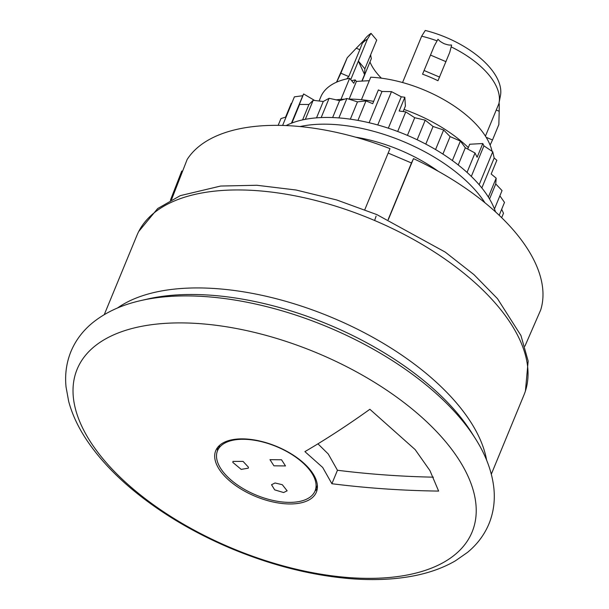 <?xml version="1.0" encoding="UTF-8"?>
<svg xmlns="http://www.w3.org/2000/svg" width="609" height="609" viewBox="0 0 609 609"><rect width="100%" height="100%" fill="white"/><g stroke="black" fill="none" stroke-linecap="round" stroke-linejoin="round"><path stroke-width="0.91" d="M300.031 126.55A123.292 61.463 22.4 0 1 477.38 192.604A123.292 61.463 22.4 0 1 484.939 202.759M355.428 137.124A104.87 52.275 22.4 0 1 438.175 171.236M286.108 125.561A123.292 61.463 22.4 0 1 480.143 185.89A123.292 61.463 22.4 0 1 495.52 211.879M403.143 111.546L404.018 109.422A102.358 51.027 22.4 0 1 468.321 147.591L469.706 144.242L482.792 143.534L483.919 145.848L471.32 176.42M494.462 208.971L502.044 190.587L495.749 183.948L496.175 178.155L491.181 174.022L496.853 160.266L494.165 158.035L492.742 151.748L483.919 145.848M404.018 109.422L405.404 106.065L404.84 97.265L401.278 96.793L391.48 91.639L382.003 91.464L378.379 89.942L372.708 103.697L365.994 100.881L357.947 120.399M291.78 103.187L291.247 103.363L285.583 117.118L280.955 118.588L278.161 125.355M314.632 100.47L303.64 93.953L302.772 95.712L294.398 96.846L282.614 125.439M499.875 195.832L504.503 202.409L499.197 215.297M495.749 183.948L489.537 199.006M496.175 178.155L488.372 197.088M494.165 158.035L481.833 187.953M492.742 151.748L479.154 184.725M404.84 97.265L399.169 111.021L405.761 111.889L414.714 117.712L425.234 120.171L433.06 126.489L443.634 129.991L450.104 136.606L460.396 141.052L465.322 147.759L475.028 153.004L477.121 157.297L482.792 143.534M475.028 153.004L467.034 172.4M465.322 147.759L458.219 164.978M460.396 141.052L452.365 160.548M450.104 136.606L442.903 154.085M443.634 129.991L435.564 149.555M433.06 126.489L425.798 144.105M425.234 120.171L417.157 139.766M414.714 117.712L407.429 135.388M405.761 111.889L397.685 131.491M401.278 96.793L388.336 128.195M391.48 91.639L377.747 124.967M382.003 91.464L369.115 122.744M303.64 93.953L297.976 107.709L299.582 104.443L308.953 104.474L313.178 100.302L323.265 101.497L329.111 98.293L339.609 100.622L346.894 98.491L357.475 101.87L365.994 100.881M357.475 101.87L350.342 119.174M346.894 98.491L338.893 117.918M339.609 100.622L332.628 117.56M329.111 98.293L321.171 117.567M323.265 101.497L316.528 117.857M313.178 100.302L305.337 119.326M308.953 104.474L302.604 119.882M299.582 104.443L291.924 123.01M302.772 95.712L291.445 123.193M501.671 209.283L503.491 213.272L501.671 217.687M336.145 99.853A102.358 51.027 22.4 0 1 344.527 99.183M348.797 99.1A102.358 51.027 22.4 0 1 373.667 101.368M467.727 149.06L468.329 147.591M224.112 473.094A52.747 26.294 22.4 0 1 217.52 450.729A52.747 26.294 22.4 0 1 257.44 440.787A52.747 26.294 22.4 0 1 308.474 468.565A52.747 26.294 22.4 0 1 315.059 490.93A52.747 26.294 22.4 0 1 275.139 500.88A52.747 26.294 22.4 0 1 224.112 473.094M273.943 465.824L285.499 465.931L281.525 459.78L269.97 459.673L273.943 465.824M248.434 467.194L243.082 461.409L232.973 461.394L232.813 462.391L241.179 469.379L248.282 468.192L248.434 467.194M275.047 482.99L271.53 484.726L274.689 489.864L283.619 492.544L287.136 490.808L282.279 484.688L275.047 482.99M433.364 477.174A820.551 663.193 164.5 0 1 337.455 470.262L328.236 453.971L317.936 443.832M254.57 496.023A54.422 27.131 22.4 0 1 222.529 473.749A54.422 27.131 22.4 0 1 215.731 450.675A54.422 27.131 22.4 0 1 277.529 446.808A54.422 27.131 22.4 0 1 309.57 469.082A54.422 27.131 22.4 0 1 316.368 492.156A54.422 27.131 22.4 0 1 254.57 496.023M331.897 483.729L322.686 467.446L304.911 451.619A837.299 292.914 124.8 0 0 369.869 409.286L415.155 449.602L429.931 470.597L438.632 491.082A837.299 676.728 164.5 0 1 331.897 483.729L337.455 470.262M217.466 450.858A54.422 27.131 22.4 0 1 217.542 447.539M317.289 488.654A54.422 27.131 22.4 0 1 315.005 491.06M524.905 346.178L540.701 309.951A192.581 96.001 -157.6 0 0 515.222 232.242A192.581 96.001 -157.6 0 0 413.496 158.629L388.298 219.666M361.449 99.709L370.736 77.191A92.104 45.911 22.4 0 1 479.542 128.172A92.104 45.911 22.4 0 1 492.057 151.291M499.06 102.814L500.446 95.613A73.879 36.829 -157.6 0 0 490.146 67.888A73.879 36.829 -157.6 0 0 425.272 30.45L421.672 36.175A75.356 37.568 -157.6 0 1 437.079 40.879L437.962 39.258C439.614 40.552 438.51 40.704 443.923 43.582A75.356 37.568 -157.6 0 1 444.441 43.802C450.287 45.713 449.579 44.792 451.642 45.074L451.14 46.863A75.356 37.568 -157.6 0 1 488.563 74.534A75.356 37.568 -157.6 0 1 499.06 102.814A75.356 37.568 -157.6 0 1 498.885 103.659L485.434 136.127M350.731 79.619L358.374 61.083L364.867 68.809L376.705 40.103L371.033 33.358A73.879 36.829 -157.6 0 0 364.532 39.593L364.113 40.217M370.675 54.719A64.052 31.927 -157.6 0 0 371.353 58.601L362.089 81.088M369.96 61.981A66.982 33.388 -157.6 0 0 381.386 78.173M356.288 48.21L364.89 39.425L362.325 43.292L359.82 49.717L356.288 48.21L347.221 57.764L336.533 82.185M364.867 68.809L364.578 74.549L358.374 61.083L367.44 39.083A75.356 37.568 -157.6 0 0 362.325 43.292M367.44 39.083L371.033 33.358M422.562 74.184L434.308 45.873L422.562 74.184A75.356 37.568 22.4 0 1 437.962 80.738L449.716 52.427L451.239 46.611M402.564 82.527L421.672 36.175M346.856 78.873A75.356 37.568 22.4 0 1 348.759 76.559L359.82 49.717M369.29 80.7L356.425 81.393L355.184 79.916A83.897 41.823 22.4 0 0 351.644 80.7M319.101 101.003L320.745 97.029A92.104 45.911 22.4 0 1 349.642 78.317L353.806 83.273L355.184 79.916M340.964 99.381L349.642 78.317M170.391 200.285L181.748 171.06L182.517 171.388M364.799 209.686L389.996 148.634A192.581 96.001 -157.6 0 0 187.13 159.52L171.517 199.683M388.169 153.065L411.463 162.976L413.496 158.629M411.463 162.976L388.131 219.59M356.425 81.393L349.132 99.1M424.245 70.568L439.652 77.122M430.609 55.13L446.016 61.684M437.201 40.636L434.308 45.873M486.149 137.284L492.498 139.986L498.855 124.548L499.197 111.28L496.198 110.008M492.498 139.986L490.116 145.094M499.243 103.705L499.197 111.28M348.759 76.559L340.857 73.194L347.221 57.764M340.857 73.194L336.693 82.116M364.578 74.549L361.875 81.096M103.812 459.795A213.599 106.476 -157.6 0 0 229.57 547.202A213.599 106.476 -157.6 0 0 438.929 564.832A213.599 106.476 -157.6 0 0 445.423 441.464A213.599 106.476 -157.6 0 0 319.664 354.065A213.599 106.476 -157.6 0 0 110.305 336.434A213.599 106.476 -157.6 0 0 103.812 459.795M330.52 328.175A221.166 110.252 22.4 0 1 475.324 438.503C485.982 455.243 492.179 471.983 493.922 488.715C495.109 501.055 493.457 512.755 488.981 523.801C484.322 534.915 477.151 544.461 467.461 552.424L455.448 560.798C443.169 567.938 428.934 573.023 412.742 576.061C393.353 579.677 372.053 580.514 348.843 578.55C309.593 575.071 269.734 564.787 229.266 547.704C192.132 531.809 159.649 512.276 131.81 489.096C113.959 474.129 99.427 458.531 88.229 442.301C78.873 428.744 72.357 415.102 68.672 401.384L66.046 386.974C64.79 374.497 66.427 362.675 70.948 351.507C75.554 340.507 82.634 331.045 92.172 323.12C105.197 312.478 121.389 304.972 140.748 300.595A221.166 110.252 22.4 0 1 330.52 328.175M475.324 438.503L471.61 432.618A214.231 106.788 -157.6 0 0 331.349 325.746A214.231 106.788 -157.6 0 0 147.523 299.042L140.748 300.595M486.606 460.138A209.329 104.345 -157.6 0 0 334.227 318.477A209.329 104.345 -157.6 0 0 117.499 308.002M104.261 314.64L136.934 235.363A209.329 104.345 22.4 0 1 374.611 220.488A209.329 104.345 22.4 0 1 523.999 394.891L491.318 474.175M374.611 220.488L376.111 216.104M219.826 445.141L217.52 450.729M317.365 485.343L315.059 490.93M138.707 231.511L157.67 208.552L180.294 195.641L220.671 186.042L256.831 185.265L296.043 190.008L336.686 199.958L376.88 214.612L445.225 252.096L473.939 274.621L497.484 298.669L520.954 335.529L528.155 361.076L525.43 390.978"/></g></svg>
